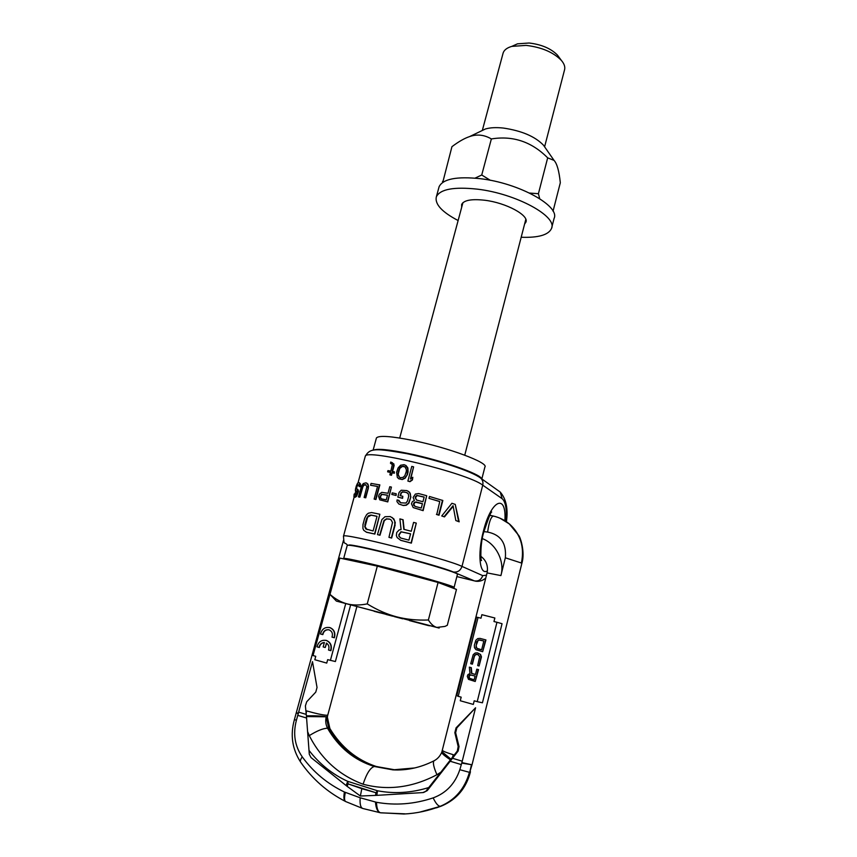 <?xml version="1.0" encoding="UTF-8"?>
<svg xmlns="http://www.w3.org/2000/svg" width="857" height="857" viewBox="0 0 857 857"><rect width="100%" height="100%" fill="white"/><g stroke="black" fill="none" stroke-linecap="round" stroke-linejoin="round"><path stroke-width="1.29" d="M441.73 515.968L444.087 516.696L453.074 505.705L455.828 520.542L459.181 521.827L455.238 504.398L451.907 503.284L441.73 515.968L444.462 516.9L453.182 506.316M459.181 521.827L455.828 520.542M428.982 498.367L429.475 496.482L442.844 500.499L439.02 515.228L436.749 514.554L439.77 501.495L428.982 498.367L439.748 501.581M426.711 495.721L423.133 510.654L413.213 507.59L411.456 503.777L412.356 501.656L414.392 500.499L413.117 497.488L415.399 494.05L418.666 493.557L426.711 495.721L422.822 510.493L413.213 507.59M407.568 493.086L406.411 492.475L408.328 493.943L408.682 496.374L407.429 501.088L405.918 503.059L400.755 502.802L398.901 501.366L398.848 500.349L397.07 499.931L396.952 501.57L398.826 504.012L402.994 505.351L406.036 505.094L408.585 503.048L410.857 497.006L409.732 492.379L406.914 490.6L401.226 490.247L399.073 492.411L397.819 497.114L402.586 498.313L402.811 496.278L402.308 498.163L397.819 497.114M410.857 497.006L408.875 503.209L406.325 505.244L403.283 505.501L398.826 504.012M400.755 502.802L398.848 500.349M406.7 492.636L403.958 491.972L401.601 492.421L400.412 495.71M395.816 495.325L396.234 493.761L396.105 495.475L391.81 494.435L396.105 495.475M391.413 487.076L387.771 501.913L379.769 499.835L378.548 496.31L379.383 494.178L381.772 492.347L388.007 493.278L389.764 486.733L391.413 487.076L387.482 501.763L379.769 499.835M370.556 485.255L371.06 483.412L379.855 484.923L375.923 499.513L374.123 499.085L377.562 486.358L370.556 485.255L377.53 486.465M358.43 496.899L359.479 496.964L362.565 486.283L363.904 484.826L365.532 484.655L366.85 486.69L364.129 497.478L365.393 497.649L368.542 486.712L367.953 484.109L366.025 482.812L363.314 483.541L361.59 485.919L358.43 496.899L359.886 497.167L362.972 486.497L364.289 485.03L365.885 484.848M368.328 488.276L365.746 497.821L364.129 497.478M355.077 495.121L355.173 494.146L354.166 494.093L353.909 496.803L355.398 497.156L356.651 496.16L358.547 491.286L357.947 489.529L355.955 488.469L357.701 485.362L358.965 484.741L357.112 485.062L356.062 487.654M356.844 491.147L355.323 490.354L356.383 485.801L355.494 489.068M358.965 484.719L359.029 486.508L360.379 486.722L360.529 484.012L359.008 482.662L357.519 483.294L356.383 485.801M360.379 486.722L359.029 486.508M356.608 489.101L356.705 487.976M413.61 466.851L411.778 466.412L407.878 481.077L409.721 481.516L412.153 479.781L412.817 477.274L410.385 479.009L413.61 466.851L410.782 478.731M412.817 477.274L412.431 479.941L410 481.677L407.878 481.077M407.321 474.746L405.125 478.206L402.265 479.545L398.794 478.774L397.327 477.37L396.609 472.282L398.055 467.997L400.573 465.244L404.065 464.676L406.004 465.533L407.868 467.933L408.071 471.939L407.321 474.746L404.847 478.045L401.987 479.384L398.505 478.613M390.471 463.262L392.345 464.58L390.856 471.136L387.953 470.589L387.621 471.832L390.524 472.378L389.86 474.853L391.21 475.121L391.874 472.635L394.059 473.075L394.391 471.832L392.206 471.393L393.952 464.033L390.803 462.03L390.471 463.262L391.767 463.883M394.156 465.372L392.517 471.457M394.391 471.832L394.338 473.235L392.163 472.807L391.499 475.281L389.86 474.853M390.503 472.486L387.621 471.832M400.508 540.231L411.06 542.995L416.288 523.113L411.36 543.124L400.797 540.36L397.155 537.564L396.363 535.561L396.727 532.497L399.18 529.947L401.076 529.53L399.898 518.892L403.101 519.76L404.129 529.412M377.466 534.607L379.683 535.122L384 520.488L386.453 518.817L389.635 519.106L391.081 519.888L392.495 522.47L388.949 537.339L391.36 537.928L395.291 522.759L393.792 518.817L390.31 516.578L385.018 516.707L381.89 519.556L377.466 534.607L379.983 535.25L384.3 520.617L386.743 518.956L389.86 519.224M395.131 524.966L391.649 538.057L388.949 537.339M379.855 514.232L374.863 534.082L366.614 532.293L363.711 530.301L362.907 528.383L362.993 524.452L364.675 518.217L366.614 514.65L368.328 513.225L371.584 512.54L379.855 514.232L374.563 533.954L366.293 532.154M422.415 503.723L415.324 502.17L413.76 504.12L415.013 506.38M416.652 500.081L415.42 497.831L417.059 495.571L424.151 497.124M387.471 495.25L381.836 494.425L380.39 496.771L381.247 498.806M405.082 466.926L402.404 466.401L399.737 468.458L398.162 474.36L399.448 477.22M410.578 533.857L401.226 531.886L399.073 534.95L399.158 536.321L400.787 538.035M377.026 516.364L371.22 515.175L367.642 517.114L365.061 526.691L367.096 529.669M347.203 545.502L347.256 545.331C349.163 544.688 360.968 546.98 382.683 552.187C418.495 560.832 460.616 573.462 457.413 574.436L454.092 587.452M344.396 559.053L343.689 558.432C345.532 558.046 357.315 560.51 379.04 565.834C414.884 574.661 457.177 586.97 454.06 587.548L451.028 587.377M376.319 438.42L376.448 437.927C378.869 435.292 390.888 436.106 412.506 440.391C448.115 447.558 488.876 462.801 484.901 466.979L481.838 478.956M373.598 450.107C377.541 448.436 389.335 449.604 408.971 453.621C441.933 460.434 480.766 474.06 481.613 478.795M458.613 521.517L455.238 504.398M442.501 500.306L438.666 515.036L436.417 514.361M413.47 503.959L414.21 502.47L416.095 501.956L422.437 503.637L421.269 508.051L414.927 506.358L413.545 504.987L413.76 504.12M415.142 497.671L416.598 500.07L422.93 501.752L424.172 497.039L416.77 495.41L415.388 496.728L415.42 497.831M402.811 496.278L400.101 495.646L401.055 493.289M406.411 492.475L402.383 491.854L400.776 493.139M410.567 496.846L410.374 493.782L408.371 491.286M396.234 493.761L392.227 492.871L391.81 494.435M380.09 496.61L381.536 494.275L387.503 495.153L386.239 499.845L381.14 498.795L380.09 497.596L380.39 496.771M379.544 484.762L375.612 499.352L374.123 499.085M367.985 488.094L368.103 485.255L366.946 483.219M357.026 489.036L358.087 491.05L357.09 494.703L355.473 496.557L353.909 496.803M359.94 486.497L359.597 482.898M354.562 493.846L354.487 494.96L355.376 495.089L356.791 493.204L356.833 491.115L355.462 490.804M407.043 474.574L407.857 469.143L405.725 465.362M398.098 472.271L399.458 468.286L401.097 466.658L403.647 466.229L405.018 466.851L406.422 469.807L406.218 471.746L404.836 475.721L403.154 477.328L400.573 477.745L399.212 477.113L397.884 474.189L398.376 472.432M393.866 465.201L392.302 462.63M416.288 523.113L413.599 522.395L411.264 531.265L403.851 529.337L402.811 519.61M398.784 534.811L400.937 531.747L410.599 533.804L408.918 540.156L400.637 538.003L398.859 536.193L399.073 534.95M394.852 524.827L394.649 520.745L392.142 517.467M364.868 524.816L366.55 518.571L368.296 515.839L370.91 515.036L377.048 516.289L373.106 530.954L365.778 528.951L364.728 526.541L365.189 524.955M354.316 496.985L354.862 497.253M355.955 488.469L356.576 488.79M356.308 486.755L356.951 487.076M356.694 485.769L357.315 486.09M357.112 485.062L357.701 485.362M357.583 484.633L358.13 484.923M355.859 490.965L356.405 491.243M354.477 494.414L355.077 494.714M348.081 783.887L347.16 786.372L360.368 796.014L361.815 788.676L348.081 783.887L347.706 781.338L377.53 790.775C394.327 793.989 411.392 792.907 428.736 787.551L440.841 772.2L436.931 774.728C412.399 787.626 387.782 790.797 363.089 784.219C339.233 775.285 321.3 759.088 309.259 735.627C317.122 730.753 323.218 728.289 327.535 728.236C338.633 747.454 354.23 760.202 374.327 766.49C370.353 767.604 366.603 773.517 363.089 784.219M360.368 796.014L376.812 795.35L377.53 790.775L375.869 792.714L348.156 783.909M440.841 772.2L457.306 751.043L458.184 746.565L459.041 746.543L455.635 732.703L456.845 727.872L475.571 707.775L461.891 762.591L471.468 764.701L461.752 763.105L459.813 769.704C455.121 783.673 446.229 793.068 433.149 797.888C414.263 804.198 395.366 805.666 376.469 802.291L360.176 797.781L344.428 792.029C327.395 783.844 313.319 772.114 302.232 756.838C294.787 745.965 292.848 733.774 296.415 720.244L312.505 661.658L317.036 687.475L315.783 692.092L306.71 701.754L305.392 705.889L306.399 715.82C315.397 715.638 322.007 715.97 326.217 716.795L328.724 728.257L327.535 728.236C325.735 724.711 325.296 720.898 326.217 716.795L306.474 716.57L309.291 754.256L311.005 757.567L347.16 786.372M307.567 731.535L309.259 735.627M376.812 795.35L422.897 792.586L427.236 790.625L458.163 751.011L459.041 746.543M426.261 790.754L428.736 787.551M427.236 790.625L423.572 792.5M345.35 792.446C344.16 797.835 344.3 800.899 345.789 801.606L362.554 808.408M360.176 797.781C359.704 804.23 360.636 807.819 362.972 808.537L380.208 812.725M375.462 802.088C375.987 808.601 377.691 812.168 380.583 812.8M375.869 792.714L375.57 795.414M302.232 756.838C300.518 759.398 299.982 761.155 300.614 762.098L300.614 762.098C312.248 778.917 327.149 792.007 345.317 801.37M344.428 792.029C343.453 797.449 343.839 800.609 345.575 801.509M419.651 812.157L441.312 806.083C455.924 799.924 465.394 788.665 469.732 772.296L471.468 764.701L472.164 764.262M381.408 812.811L403.926 814.011C416.32 813.411 428.479 810.818 440.402 806.244C455.067 800.063 464.74 788.761 469.432 772.328L459.813 769.704M376.469 802.291C376.759 808.954 378.248 812.468 380.915 812.843L404.9 813.829M433.149 797.888C435.892 803.577 438.313 806.362 440.402 806.244L441.826 805.891C456.738 799.474 466.272 788.097 470.461 771.771M458.184 746.565L454.842 732.692L456.063 727.861L475.571 707.775M496.953 622.278L502.052 623.703L482.437 702.794L477.21 701.658L496.953 622.278L493.975 621.518L494.853 617.993L481.87 614.683L494.853 617.993M473.321 704.422L460.263 700.747L473.321 704.422L474.21 700.812L477.21 701.658M460.263 700.747L461.173 697.148L458.216 696.323L478.056 617.447L476.546 617.169L456.802 695.627L458.216 696.323M478.056 617.447L480.991 618.197L481.87 614.683M475.474 674.459L471.832 673.463L471.296 667.646L469.336 667.142L469.968 673.538L467.954 674.609L467.279 676.323L468.511 679.365L475.217 681.486L478.206 669.542L476.803 669.167L475.464 674.491L471.5 673.409L470.964 667.582L469.336 667.142M475.217 681.486L478.538 669.606L476.803 669.167M472.089 664.079L474.542 655.305L476.021 654.352L477.949 654.598L479.674 656.676L477.692 665.589L479.095 665.975L481.141 656.794L480.241 654.394L477.392 652.83L475.11 653.034L473.203 654.673L470.697 663.704L472.421 664.143L474.382 656.323L475.528 654.737L477.295 654.416M479.095 665.975L481.463 656.869L480.563 654.469L477.392 652.83M482.662 651.706L485.94 639.943L480.016 638.39L477.735 638.594L475.839 640.243L474.339 645.203L474.467 647.656L475.956 649.66L482.662 651.706L485.619 639.858M474.135 679.826L469.058 678.166L468.865 675.937L469.882 674.866L475.089 676.012L474.135 679.826L469.4 678.219L469.208 675.991L470.879 674.866M481.634 649.81L476.899 648.288L476.063 645.653L478.152 640.308L479.963 639.986L483.841 641.004L481.634 649.82L477.435 648.706L475.999 647.517L476.685 641.797L478.645 639.911L483.841 641.004M441.998 751.707L451.039 759.259M441.826 752.146L441.762 752.317C441.848 753.56 444.783 756.088 450.557 759.87M436.931 774.728C433.653 767.154 432.667 762.516 434.006 760.812L434.317 760.652M414.734 767.947L392.827 769.854L374.327 766.49M306.399 715.82L306.474 716.57M296.415 720.244L294.422 719.58M298.279 713.977L296.49 712.778M296.554 712.585L298.418 713.495M326.742 663.093L314.808 659.729L326.742 663.093L327.674 659.654L335.387 661.54L350.642 604.881M314.808 659.729L315.74 656.312L313.019 655.541L333.759 580.553M330.395 660.426L345.735 603.585M328.788 629.766C325.628 629.606 323.646 631.223 322.843 634.609L322.543 634.555C323.507 630.827 325.714 629.274 329.142 629.863C332.088 631.266 333.041 633.698 332.013 637.147L334.391 637.769C335.644 632.969 334.241 629.616 330.181 627.699L329.313 627.485M330.598 650.624C331.873 645.707 330.416 642.311 326.217 640.436C321.525 639.665 318.45 641.797 316.983 646.842L319.04 647.41C319.715 644.325 321.493 642.686 324.364 642.504L323.164 646.928L325.232 647.496L326.431 643.071C328.799 644.721 329.506 647.046 328.531 650.045L330.898 650.677C332.173 645.76 330.706 642.364 326.517 640.49L325.649 640.297M324.353 642.557C321.632 642.9 319.961 644.528 319.35 647.463L319.04 647.41M325.232 647.496L326.699 643.243M313.019 655.541L312.323 655.037L332.666 580.382L333.469 580.478M334.091 637.715C335.355 632.905 333.951 629.552 329.881 627.645C325.124 626.756 321.996 628.867 320.486 633.987L322.543 634.555M472.111 764.465L469.732 772.296L471.468 764.701L472.143 764.337M487.076 572.894L500.895 575.583L505.341 557.8L521.902 563.178C525.287 552.197 520.328 537.05 518.699 535.411L509.262 523.873C520.553 534.179 524.613 547.141 521.442 562.738C524.613 547.141 520.67 534.254 509.583 524.077L504.537 520.531M493.814 516.16L493.343 516.053C499.256 517.403 504.559 520.006 509.262 523.873L500.07 518.239M491.779 515.7L493.343 516.053C490.911 516.835 489.004 522.181 487.633 532.068L483.894 531.619M491.704 515.678L489.786 515.432M489.872 515.271L490.922 515.496L489.679 515.646M329.881 728.536C341.343 747.315 356.758 759.955 376.116 766.437L375.57 766.404C356.18 760.116 340.561 747.4 328.724 728.257L329.881 728.536L327.363 717.18L326.217 716.795L327.46 716.484L327.77 715.102M404.933 769.586L394.402 769.725L375.57 766.404M446.09 585.47L446.079 585.502C448.704 584.967 412.571 574.447 382.008 566.927C363.379 562.353 353.266 560.232 351.659 560.564L351.649 560.617M429.421 625.535L439.148 628.063L436.856 627.431L444.987 626.403L447.311 625.267L456.46 589.423L438.066 582.471L377.316 566.123L339.875 558.089L329.988 594.383L336.383 601.089L374.188 611.073M377.316 566.123L367.235 603.896C359.683 605.396 352.923 605.363 346.956 603.831C341 602.225 335.344 599.075 329.988 594.383M438.066 582.471L428.382 619.997C430.953 624.1 433.771 626.574 436.856 627.431L336.394 601.1M428.382 619.997C417.059 620.436 406.486 619.386 396.662 616.847C386.861 614.244 377.048 609.927 367.235 603.896M386.057 614.148L384.332 613.698L386.046 614.18M393.224 616.065L394.113 616.301L393.234 616.033M404.408 619L409.571 620.35M374.209 611.009L366.175 608.909L374.188 610.998M404.418 618.958L374.134 611.309M428.65 625.631L409.507 620.607M429.346 625.824L428.736 625.321M380.069 612.873L375.57 611.684L380.069 612.873M392.742 616.194L385.982 614.426L392.742 616.194M402.715 618.808L394.049 616.547L402.801 618.475M420.498 623.5L426.272 625.01L420.498 623.5M418.173 622.889L428.007 625.481L418.173 622.889M513.182 45.764L517.499 43.825L529.112 43.011C541.495 44.468 550.933 48.495 557.436 55.073L561.303 60.322C553.268 52.202 541.56 47.231 526.166 45.389L511.79 46.385C507.108 47.756 504.227 49.92 503.166 52.866L502.92 53.777M561.303 60.322C564.334 63.857 565.395 67.125 564.474 70.113L544.602 146.815M557.436 55.073L559 57.194M480.927 131.142L485.383 129C490.011 127.607 495.946 127.286 503.188 128.036C521.602 130.725 535.025 136.445 543.467 145.176L544.913 147.254M442.758 182.38L451.939 146.686C458.666 141.598 464.558 138.234 469.615 136.584C476.985 133.971 484.226 134.753 491.361 138.941C512.882 135.427 531.651 141.726 547.677 157.849L554.04 160.388C557.018 163.569 559.107 171.014 560.317 182.734L553.044 211.208M442.458 181.48L443.68 181.802M475.067 178.138L481.73 174.999L491.361 138.941M481.73 174.999L490.333 180.302M529.562 193.061L538.41 193.703L539.685 198.663M538.41 193.703L547.677 157.849M551.769 227.491L554.083 218.428C560.317 206.066 518.86 182.991 480.145 178.674C456.706 176.263 443.026 178.92 439.127 186.655L438.763 187.994M461.666 207.34L461.644 204.469C463.862 200.195 471.564 198.781 484.751 200.249C506.144 202.777 529.294 215.364 525.887 222.199L524.613 224.031M521.185 237.26C538.4 237.871 548.512 234.947 551.512 228.498C557.682 216.435 516.085 193.607 477.349 189.151C453.889 186.644 440.241 189.161 436.384 196.714C434.585 204.02 441.826 211.968 458.12 220.538M365.136 456.781L365.275 456.299C365.157 448.168 468.372 473.396 482.737 485.158L502.138 498.688C505.587 501.634 506.916 509.229 506.112 521.495M479.481 477.274L480.777 478.195C482.684 480.081 483.337 482.405 482.737 485.158L461.987 566.402C446.379 558.732 342.189 532.229 343.486 536.193L343.421 536.407M498.999 491.179L500.252 492.079L502.138 498.688M486.487 575.208L482.727 575.625L461.987 566.402C460.445 570.698 457.531 572.562 453.246 571.983C439.223 565.534 348.799 542.406 348.703 545.202M485.758 578.089C482.652 580.682 479.32 581.721 475.764 581.207L474.446 580.896C478.517 581.453 481.28 579.696 482.727 575.625M456.867 576.579L474.446 580.896L453.246 571.983M487.451 570.794C479.791 575.99 477.231 554.629 483.273 531.715C491.125 499.385 506.712 493.043 504.891 520.713M361.815 788.676L375.805 792.682M346.142 785.59L347.706 781.338C332.398 774.332 319.479 763.994 308.948 750.314M457.306 751.043L458.163 751.011M450.343 761.295L461.355 764.605M297.84 715.391L306.581 718.027M452.646 758.316L462.287 761.209M442.416 750.271L442.394 750.336C442.79 751.161 446.411 752.628 453.267 754.717L452.528 757.267M452.678 757.063L453.267 754.717M455.635 732.703L454.842 732.692M456.845 727.872L456.063 727.861M306.099 713.163L306.699 710.924C315.451 713.442 322.061 714.899 326.549 715.284L327.792 715.027L356.898 606.52M298.75 712.167L306.238 714.417M505.341 557.8C506.583 543.231 500.681 534.65 487.633 532.068M482.32 538.614C496.642 543.895 504.944 562.213 500.895 575.583M306.699 710.924L306.12 713.41M358.022 482.866L365.275 456.299C370.01 447.868 375.687 448.254 406.839 453.664C436.77 459.909 471.704 471.071 480.777 478.195L500.252 492.079C506.187 498.999 508.244 508.876 506.423 521.699M355.816 490.975L354.969 494.05M354.187 496.931L343.486 536.193C344.225 546.38 343.85 540.917 347.578 545.223M343.689 558.432L347.256 545.331M373.116 450.193L376.448 437.927M483.755 532.154C488.619 517.617 491.275 510.911 491.704 512.036M481.377 560.21L481.527 560.574C480.563 561.035 480.156 543.306 483.744 532.197M480.809 556.3C486.262 560.392 488.351 565.909 487.087 572.851L441.762 752.317C439.984 756.249 437.402 759.077 434.006 760.812C420.551 767.626 406.829 770.636 392.827 769.854L376.105 766.426M300.614 762.098C292.183 749.072 290.116 734.91 294.412 719.601L343.464 540.435M441.376 806.073L436.449 807.84M472.164 764.251L521.902 563.178M327.363 717.17L327.449 716.527M503.166 52.866L482.32 130.468M462.919 202.68L399.705 438.023M525.812 219.371L464.751 455.174M517.499 43.825L511.79 46.385M543.467 145.176L554.04 160.388M485.383 129L469.615 136.584M526.037 221.599L525.887 222.199M439.127 186.655L436.384 196.714"/></g></svg>
